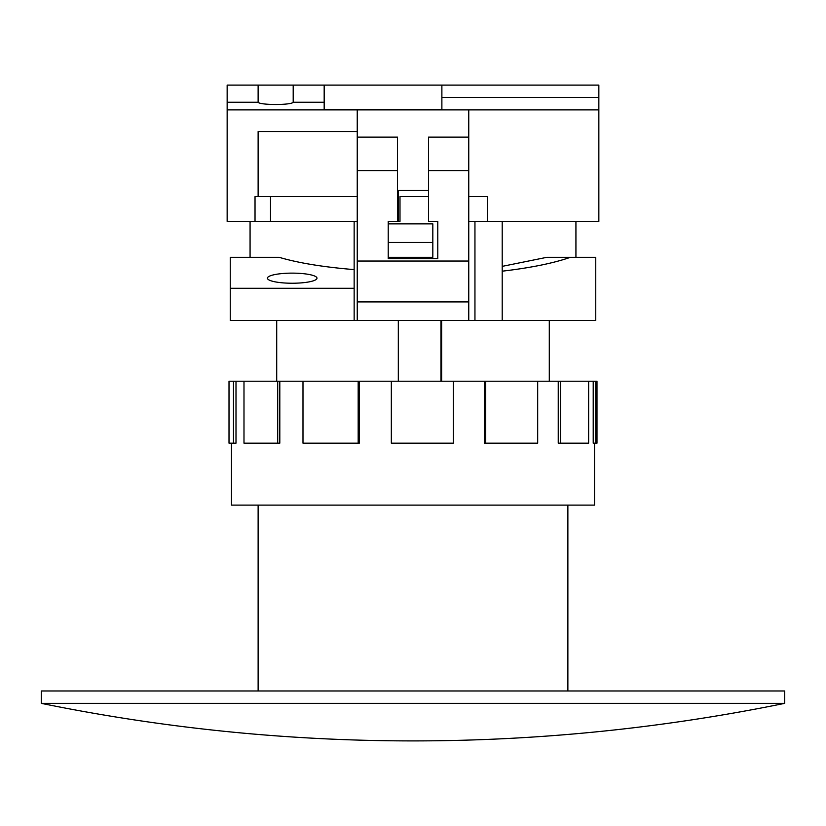 <?xml version="1.0" encoding="UTF-8"?>
<svg xmlns="http://www.w3.org/2000/svg" width="826" height="826" viewBox="0 0 826 826"><rect width="100%" height="100%" fill="white"/><g stroke="black" fill="none" stroke-linecap="round" stroke-linejoin="round"><path stroke-width="1.24" d="M784.7 703.36L41.3 703.36A1858.5 1858.5 0 0 0 784.7 703.36L784.7 690.97L41.3 690.97L41.3 703.36M567.875 505.12L567.875 690.97M258.125 505.12L258.125 690.97M594.513 443.17L594.513 505.12L231.486 505.12L231.486 443.17M595.732 443.17L595.732 381.22L596.992 381.22L596.992 443.17L593.213 443.17L593.213 381.22L359.31 381.22L359.31 443.17L302.987 443.17L302.987 381.22L279.808 381.22L279.808 443.17L243.99 443.17L243.99 381.22L235.999 381.22L235.999 443.17L229.008 443.17L229.008 381.22L233.479 381.22L233.479 443.17M588.628 381.22L588.628 443.17L558.242 443.17L558.242 381.22M537.685 381.22L537.685 443.17L484.346 443.17L484.346 381.22M453.329 381.22L453.329 443.17L391.338 443.17L391.338 381.22M440.97 381.22L440.97 320.509M441.631 320.509L441.631 381.22M398.318 381.22L398.318 320.509M398.318 221.389L398.318 190.414M235.999 381.22L233.479 381.22M279.808 381.22L243.99 381.22M359.31 381.22L302.987 381.22M595.732 381.22L593.213 381.22M277.701 381.22L277.701 443.17M358.174 381.22L358.174 443.17M391.462 443.17L391.462 381.22M485.709 443.17L485.709 381.22M560.482 443.17L560.482 381.22M441.879 85.099L441.879 97.489L598.85 97.489L598.85 85.099L227.15 85.099L227.15 102.248L258.125 102.248L258.125 85.099M293.199 85.099L293.199 102.248C291.609 105.232 259.715 105.232 258.125 102.248M324.174 85.099L324.174 102.248L293.199 102.248M441.879 97.489L441.879 109.393L324.174 109.393L324.174 102.248M598.85 97.489L598.85 221.389L502.208 221.389L502.208 320.509L595.752 320.509L595.752 257.32L570.363 257.32C553.513 263.195 530.798 267.81 502.208 271.186M357.245 131.561L258.125 131.561L258.125 196.609L255.028 196.609L255.028 221.389L227.15 221.389L227.15 102.248M598.85 109.879L227.15 109.879M487.34 221.389L487.34 196.609L468.755 196.609M255.028 221.389L357.245 221.389M468.755 109.879L468.755 137.137L428.488 137.137L428.488 221.389L437.78 221.389L437.78 258.559L388.22 258.559L388.22 221.389L397.512 221.389L397.512 137.137L357.245 137.137L357.245 109.879M428.488 190.414L397.512 190.414M357.245 137.137L357.245 320.509L468.755 320.509L468.755 137.137M270.515 221.389L270.515 196.609L357.245 196.609M258.125 196.609L270.515 196.609M468.755 170.59L428.488 170.59M397.512 170.59L357.245 170.59M468.755 301.924L357.245 301.924M468.755 261.037L357.245 261.037M292.197 283.235A24.78 5.049 180 0 1 267.418 278.186A24.78 5.049 180 0 1 292.197 273.127A24.78 5.049 180 0 1 316.977 278.186A24.78 5.049 180 0 1 292.197 283.235M468.755 320.509L502.208 320.509M354.147 320.509L354.147 288.295L230.248 288.295L230.248 320.509L357.245 320.509M502.208 221.389L474.95 221.389L474.95 320.509M429.726 221.389L437.78 221.389M468.755 221.389L474.95 221.389M397.512 221.389L399.99 221.389L399.99 196.609L428.488 196.609M354.147 288.295L354.147 221.389M230.248 288.295L230.248 257.32L279.167 257.32C298.289 262.967 323.286 267.066 354.147 269.606M570.363 257.32L546.833 257.32L502.208 266.364M388.22 223.867L432.824 223.867L432.824 257.32L388.22 257.32M388.22 242.452L432.824 242.452M549.29 381.22L549.29 320.509M276.71 381.22L276.71 320.509M250.071 221.389L250.071 257.32M575.928 221.389L575.928 257.32"/></g></svg>
